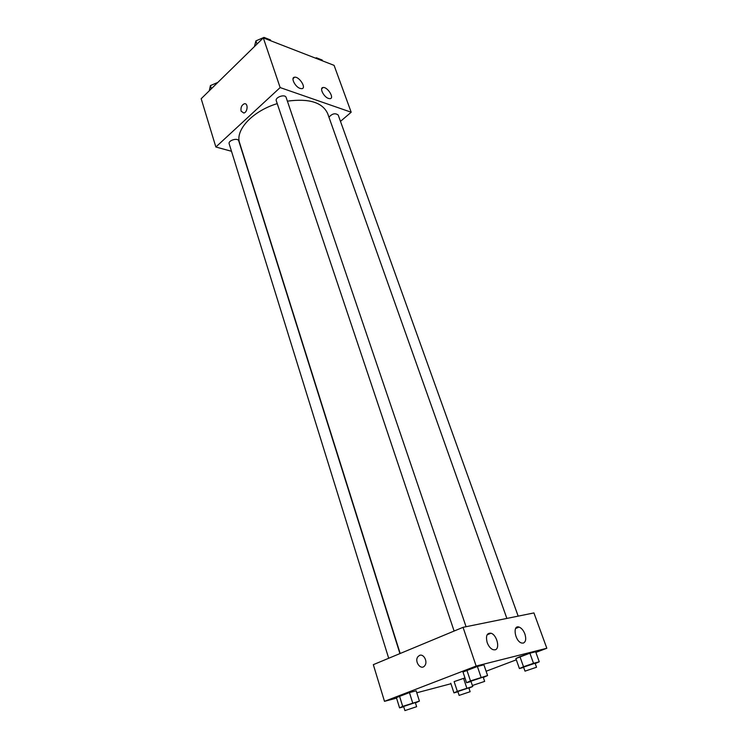 <?xml version="1.0" encoding="UTF-8"?>
<svg xmlns="http://www.w3.org/2000/svg" width="748" height="748" viewBox="0 0 748 748"><rect width="100%" height="100%" fill="white"/><g stroke="black" fill="none" stroke-linecap="round" stroke-linejoin="round"><path stroke-width="1.12" d="M231.497 151.283L215.863 147.001L201.175 98.727L263.305 37.886L334.085 65.357L351.186 112.228L340.48 121.372M241.099 111.143C240.557 107.572 241.613 105.122 244.269 103.794C248.317 102.644 247.84 112.284 243.811 113.023L241.099 111.143L243.811 113.023C247.85 112.284 248.317 102.644 244.269 103.794C241.613 105.122 240.557 107.572 241.099 111.143M215.863 147.001L280.145 87.572L263.305 37.886M300.116 88.432C295.077 86.908 290.411 77.39 294.6 77.212C299.312 76.361 306.839 88.404 301.762 88.675L300.116 88.432M328.494 98.446C323.688 96.997 319.097 87.619 323.127 87.507C327.605 86.74 334.805 98.465 329.98 98.68L328.494 98.446M280.145 87.572L351.186 112.228M466.06 626.712L286.138 97.464C285.147 93.724 274.815 97.231 276.293 100.802L454.111 631.041M518.168 616.128L338.199 115.024C335.226 112.855 332.149 113.584 328.961 117.23M399.928 653.593L238.752 140.895C237.929 137.436 227.878 140.446 229.168 143.775L388.689 658.268M506.873 618.428L327.652 113.528C322.481 102.392 309.064 98.269 287.391 101.148M277.237 103.626C252.562 111.003 234.881 130.236 239.641 142.98L400.18 653.49M533.932 612.93L463.04 627.329L476.158 666.047L546.825 648.264L533.932 612.93M396.562 698.136L384.481 701.334L373.327 664.663L463.04 627.329M487.182 642.56C485.583 635.968 486.855 632.864 490.997 633.229C496.906 634.725 500.393 648.974 494.998 649.834L493.1 649.703C490.566 648.675 488.594 646.291 487.182 642.56M524.89 633.995C526.368 638.923 525.825 641.962 523.254 643.112L521.552 643.009C514.858 641.186 512.352 624.571 519.084 627.086C521.515 628.03 523.45 630.34 524.89 633.995M454.13 681.615L463.573 678.38L454.13 681.615L457.337 691.33L472.755 686.468L468.94 688.16M464.994 678.006L463.573 678.38L464.994 678.006M399.488 695.995L396.393 697.594L409.446 692.583L399.488 695.995L402.695 706.374L419.413 701.11L415.439 702.914M416.159 690.815L409.446 692.583L416.159 690.815L419.413 701.11M466.836 670.096L462.984 672.013L477.392 666.477L466.836 670.096L470.464 680.904L487.584 675.547L483.33 677.482M483.919 664.822L477.392 666.477L483.919 664.822L487.584 675.547M546.825 648.264L535.886 652.406M516.316 659.811L486.116 671.236M384.481 701.334L476.158 666.047M450.951 683.737L416.786 692.779M519.925 656.632L515.868 658.539L529.893 653.219L519.925 656.632L523.516 666.73L533.52 663.308L539.261 661.784L535.203 663.57M535.652 651.76L529.893 653.219L535.652 651.76L539.261 661.784M419.516 655.426C423.677 653.387 428.043 661.821 424.78 665.664C421.059 670.956 413.934 661.372 417.992 656.613L419.516 655.426L417.992 656.613C413.934 661.372 421.059 670.956 424.78 665.664C428.043 661.821 423.677 653.387 419.516 655.426M457.935 691.778L453.952 692.882L457.337 691.33M470.127 691.713L468.837 687.842L457.851 691.517L459.132 695.388L470.127 691.713L459.132 695.388M466.808 688.104L463.573 678.38M472.755 686.468L472.437 685.523M453.952 692.882L450.782 683.233M403.724 706.738L399.572 707.889L402.695 706.374M416.627 706.701L415.327 702.559L403.63 706.449L404.911 710.591L416.627 706.701L404.911 710.591M412.7 702.961L409.446 692.583M399.572 707.889L396.393 697.594M523.675 667.412L519.411 668.553L523.516 666.73M536.531 667.253L535.082 663.224L523.572 667.113L525.003 671.143L536.531 667.253L525.003 671.143M533.52 663.308L529.893 653.219M519.411 668.553L515.868 658.539M471.044 681.531L466.565 682.728L470.464 680.904M484.657 681.4L483.189 677.09L470.931 681.194L472.381 685.505L484.657 681.4L472.381 685.505M481.058 677.286L477.392 666.477M466.565 682.728L462.984 672.013M209.281 90.779L210.412 85.599L217.808 82.43M211.375 88.732L210.412 85.599M315.488 58.138L316.367 57.764L322.192 60.027L322.491 60.859M316.666 58.596L316.367 57.764M254.423 46.582L255.9 40.897L263.997 37.4L270.439 39.906L270.729 40.766M256.975 44.085L255.9 40.897M264.287 38.26L263.997 37.4M294.6 77.212L293.048 78.652M323.127 87.507L321.659 88.806M490.997 633.229L487.107 634.8M519.084 627.086L515.624 628.47"/></g></svg>
